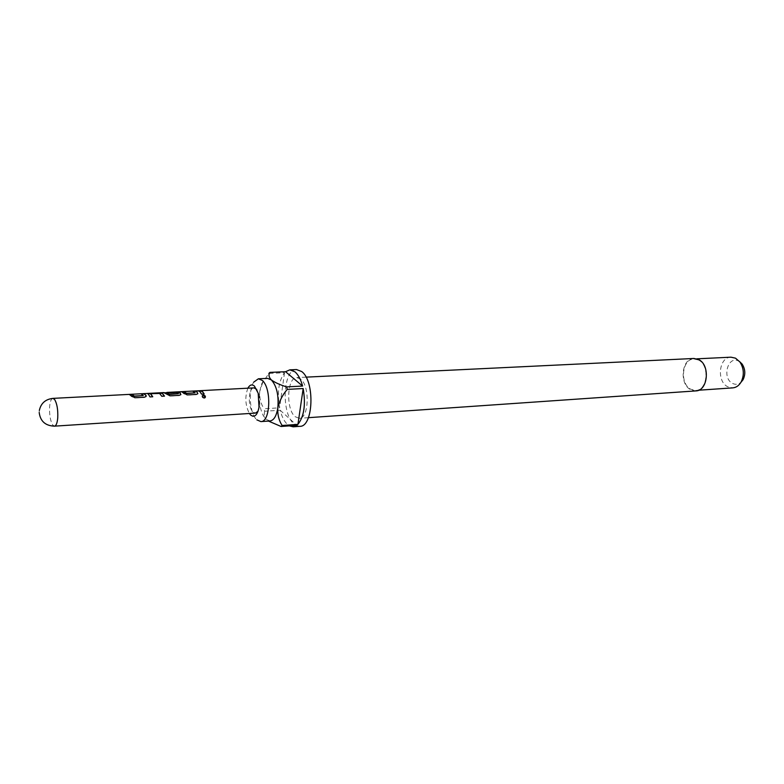 <?xml version="1.0" encoding="UTF-8"?>
<svg xmlns="http://www.w3.org/2000/svg" width="784" height="784" viewBox="0 0 784 784"><rect width="100%" height="100%" fill="white"/><g stroke="black" fill="none" stroke-linecap="round" stroke-linejoin="round"><path stroke-width="0.59" stroke-dasharray="3.92 2.94" d="M205.261 397.468L204.183 398.135L202.272 395.949M143.256 395.724L141.081 394.058L141.796 394.019M146.147 396.351L144.374 397.419L134.789 397.939L131.418 396.547L129.154 394.421M164.346 396.145L161.759 396.488L159.691 393.343M152.606 396.782L149.989 397.116L147.813 393.862M178.36 393.862L176.959 392.637L169.158 392.588M180.898 394.538L179.213 395.538L169.952 396.038L163.415 392.696L164.963 393.186L175.998 392.608L177.017 391.961L166.492 392.5M195.049 392.97L192.727 391.353L193.491 391.314M197.842 393.646L196.206 394.617L187.092 395.116L183.799 393.754L181.378 391.686M204.036 394.009L201.557 394.332L198.215 390.804M253.977 387.874C248.303 387.58 247.617 407.543 253.114 412.1L255.457 413.099M163.974 392.578L163.415 392.696M258.044 411.277L259.896 405.818L259.239 394.587L256.76 389.393M247.881 388.188C244.755 396.841 245.255 405.279 249.371 413.501M248.361 387.355L253.742 382.131C248.273 390.02 249.537 411.639 255.888 418.832L256.829 419.852M693.899 358.474C681.57 358.337 679.003 384.101 690.704 389.726L695.8 390.912M300.586 379.044L296.813 377.584C287.022 377.153 285.699 409.258 295.117 416.667L299.204 418.313C308.965 418.803 310.18 385.944 300.586 379.044M270.049 420.959L265.952 419.224L263.287 415.638C259.896 408.797 258.691 400.781 259.68 391.588L261.464 384.434C263.061 380.593 265.09 378.574 267.55 378.368M296.509 369.548C282.848 368.97 280.976 413.521 294.059 423.987L299.841 426.329M261.464 384.434L268.843 373.458L284.514 372.743C278.673 380.906 277.036 392.598 279.594 407.817L264.061 408.797L264.61 411.228L280.153 410.228C281.858 416.716 284.288 421.459 287.434 424.458L289.345 425.869M730.953 357.181C718.889 357.053 716.321 381.475 727.768 386.767L732.756 387.874M698.475 360.013L693.909 358.974C681.962 358.827 679.473 383.827 690.822 389.276L695.751 390.422C707.638 390.481 709.951 365.138 698.475 360.013M739.675 361.669L738.714 361.101C727.846 355.083 721.613 378.27 732.609 383.435C735.529 384.866 738.283 384.513 740.89 382.396M264.61 411.228L264.032 416.402L265.952 419.224M280.153 410.228L296.852 425.33M284.514 372.743L279.594 407.817M262.581 382.964L259.68 391.588C259.347 398.086 260.807 403.829 264.061 408.797M198.225 391.069L198.989 391.03M181.388 391.951L182.133 391.912M163.444 392.951L165.003 393.431L176.047 392.853L177.037 392.216L166.6 392.5M159.681 393.597L150.763 393.754M129.154 394.685L129.86 394.646M52.871 398.38C51.156 398.752 50.068 401.575 49.608 406.867C49.294 414.854 50.333 420.9 52.714 424.997L54.498 426.153M39.337 410.424L39.2 412.541M249.939 414.275L255.888 418.832M306.034 377.143L296.813 377.584M696.8 358.827L693.909 358.974M259.239 394.587L258.201 393.274M259.896 405.818L259.014 407.249M698.642 390.226L695.751 390.422M308.416 417.676L299.204 418.313M263.287 415.638L264.032 416.412M164.954 392.784L163.983 392.843"/><path stroke-width="1.18" d="M204.271 398.017C202.586 397.635 201.988 396.831 202.478 395.597L203.379 395.165C205.29 395.528 205.839 396.371 205.036 397.713L204.271 398.017M202.272 395.949L203.311 395.332L205.261 397.468M141.796 394.019L143.795 393.921L145.442 394.891L146.147 396.351M129.86 394.646L131.898 394.538L134.299 396.292L143.286 395.557M147.774 393.793L162.21 393.362L164.346 396.145M150.636 394.029L152.606 396.782M169.158 392.588L179.399 392.451L180.898 394.538M166.835 392.686L169.697 394.411L178.389 393.695M193.491 391.314L195.314 391.216L197.068 392.167L197.842 393.646M182.133 391.912L183.995 391.814L186.533 393.519L195.079 392.813M198.989 391.03L200.792 390.932L202.556 391.873L204.036 394.009M256.76 389.393L253.977 387.874L166.914 392.421L169.736 394.185L178.399 393.627L176.968 392.382L168.413 392.363L175.969 391.971L180.163 392.813L180.83 394.666L179.271 395.342L170.01 395.842L163.974 392.578L52.871 398.38C45.413 399.291 40.905 403.299 39.337 410.424M130.791 395.42L129.154 394.421L131.888 394.274L134.329 396.067L143.178 395.597L141.071 393.793L143.786 393.656L146.138 395.528L146.069 396.508L144.423 397.223L134.838 397.743L130.791 395.42M148.539 394.489L147.735 393.558L149.372 393.362L162.219 393.098L164.493 396.145L161.818 396.283L159.446 393.294L150.646 393.784L152.753 396.773L150.048 396.92L148.539 394.489M183.142 392.657L181.378 391.686L183.985 391.549L186.572 393.284L194.981 392.843L192.717 391.098L195.304 390.961L197.098 391.922L197.784 393.764L196.274 394.43L187.151 394.92L183.142 392.657M200.018 391.775L198.215 390.804L200.782 390.677L202.586 391.637L204.193 393.999L201.615 394.136L200.018 391.775M39.2 412.541C40.317 421.263 45.413 425.81 54.498 426.153L255.457 413.099L258.044 411.277M249.371 413.501L250.625 415.02C254.555 417.882 257.348 415.295 259.014 407.249L258.201 393.274L254.437 386.091C252.203 384.238 250.184 384.65 248.361 387.355L247.881 388.188M256.829 419.852L260.886 421.596C270.568 422.145 271.666 387.61 262.111 380.338L258.377 378.799L253.742 382.131M308.416 417.676L695.8 390.912C708.05 390.971 710.441 364.834 698.593 359.552L693.899 358.474L306.034 377.143M258.377 378.799L267.55 378.368L271.323 379.897C276.742 385.983 278.898 395.342 277.801 407.974C276.478 416 273.9 420.332 270.049 420.959L260.886 421.596M289.345 425.869L293.177 426.819L299.841 426.329C313.443 427.015 315.109 381.004 301.673 371.528L296.509 369.548L289.835 369.842L285.562 371.704L269.882 372.4L268.843 373.458M293.177 426.819L296.852 425.33L281.064 426.476L282.132 425.496L297.94 424.36C304.104 416.412 305.848 404.475 303.173 388.531L287.248 389.393L286.66 386.894L302.585 386.051C300.762 379.378 298.224 374.634 294.97 371.832L289.835 369.842M698.642 390.226L732.756 387.874C736.186 387.561 738.969 385.62 741.086 382.063C744.398 375.154 744.006 368.46 739.91 361.983L735.549 358.19L730.953 357.181L696.8 358.827M740.89 382.396L743.036 379.73C745.633 374.34 745.319 369.117 742.125 364.07L739.675 361.669M268.442 421.067L281.064 426.476M282.132 425.496C278.869 420.449 277.428 414.609 277.801 407.974C279.31 401.212 282.456 395.018 287.248 389.393M297.94 424.36L303.173 388.531M286.66 386.894C280.055 384.885 274.939 382.553 271.323 379.897C268.804 377.173 268.324 374.674 269.882 372.4M302.585 386.051L285.562 371.704M54.498 426.153C56.193 425.8 57.271 423.007 57.751 417.764C58.075 409.601 57.016 403.495 54.576 399.448L52.871 398.38M742.125 364.07L739.91 361.983M743.036 379.73L741.086 382.063M166.923 392.686L164.954 392.784"/></g></svg>
